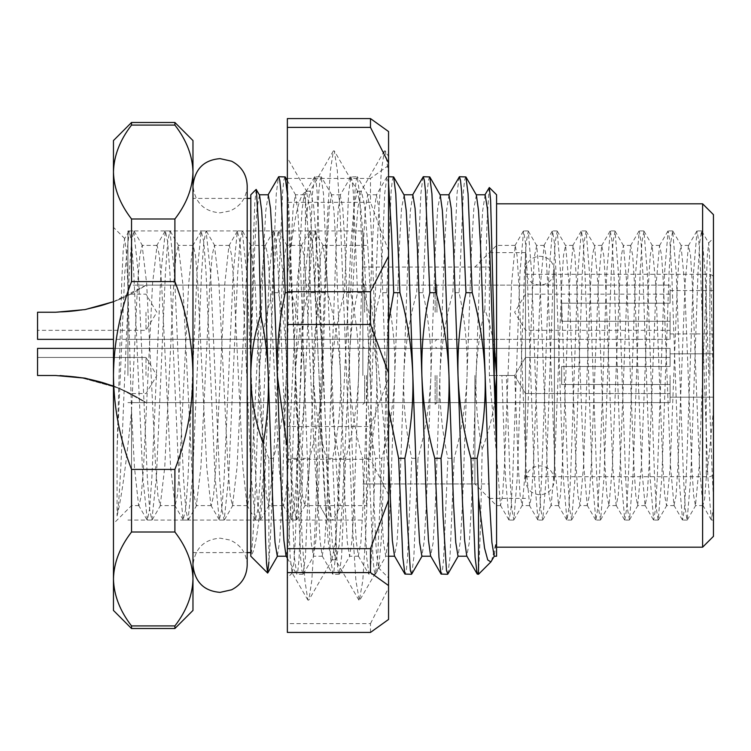 <?xml version="1.0" encoding="UTF-8"?>
<svg xmlns="http://www.w3.org/2000/svg" width="751" height="751" viewBox="0 0 751 751"><rect width="100%" height="100%" fill="white"/><g stroke="black" fill="none" stroke-linecap="round" stroke-linejoin="round"><path stroke-width="0.56" stroke-dasharray="3.75 2.82" d="M117.072 515.975C121.653 497.312 126.478 462.297 131.528 410.938L131.528 505.62L131.528 410.91L127.632 279.898L126.206 250.036L124.553 238.752L123.155 250.862L121.793 280.912L119.071 375.5L117.072 450.638L117.072 515.975C119.7 501.508 122.169 440.293 124.75 375.5L129.266 273.27L131.528 241.925L133.781 230.923L138.306 273.27L147.337 477.73L149.599 509.075L151.862 520.077L156.377 477.73L165.408 273.27L167.67 241.925L169.933 230.923L174.448 273.27L183.488 477.73L185.741 509.075L188.003 520.077L192.519 477.73L201.559 273.27L203.812 241.925L206.074 230.923L210.59 273.27L219.63 477.73L221.883 509.075L224.145 520.077L228.661 477.73L237.701 273.27L239.963 241.925L242.216 230.923L246.732 273.27L255.772 477.73L258.034 509.075L260.287 520.077L264.812 477.73L273.843 273.27L276.105 241.925L278.358 230.923L282.883 273.27L291.914 477.73L294.176 509.075L296.438 520.077L300.954 477.73L309.985 273.27L312.247 241.925L314.876 231.242L319.025 273.27L323.54 375.5C326.544 452.712 329.586 522.105 332.58 520.077L328.065 520.077L319.71 505.62L340.926 505.62L332.58 520.077M117.072 450.638L124.75 273.27L129.266 230.923L131.528 241.925L133.781 273.27L142.821 477.73L147.337 520.077L149.599 509.075L151.862 477.73L160.892 273.27L165.408 230.923L167.67 241.925L169.933 273.27L178.963 477.73L183.113 519.758L185.741 509.075L188.003 477.73L197.034 273.27L201.184 231.242L203.812 241.925L206.074 273.27L215.105 477.73L219.254 519.758L221.883 509.075L224.145 477.73L233.185 273.27L237.335 231.242L239.963 241.925L242.216 273.27L251.256 477.73L255.406 519.758L258.034 509.075L260.287 477.73L269.327 273.27L273.477 231.242L276.105 241.925L278.358 273.27L287.398 477.73L291.548 519.758L294.176 509.075L296.438 477.73L305.469 273.27L309.619 231.242L312.247 241.925L314.509 273.27L319.025 375.5C322.019 452.712 325.061 522.105 328.065 520.077L319.71 505.62C316.715 507.441 313.674 444.986 310.679 375.5L306.164 283.493L303.902 255.284L301.639 245.38L301.226 245.737L297.124 283.493L288.084 467.507L285.831 495.716L283.568 505.62L283.155 505.263L279.053 467.507L270.013 283.493L267.76 255.284L265.497 245.38L265.084 245.737L260.982 283.493L251.942 467.507L249.689 495.716L247.426 505.62L247.013 505.263L242.911 467.507L233.871 283.493L231.608 255.284L229.355 245.38L228.942 245.737L224.831 283.493L215.8 467.507L213.537 495.716L211.284 505.62L210.871 505.263L206.76 467.507L197.729 283.493L195.467 255.284L193.204 245.38L192.8 245.737L188.689 283.493L179.658 467.507L177.396 495.716L175.133 505.62L170.618 467.507L161.578 283.493L159.325 255.284L157.062 245.38L152.547 283.493L143.507 467.507L141.254 495.716L138.991 505.62L138.578 505.263L134.476 467.507L131.528 410.91M268.257 194.781L265.835 210.505L263.742 247.708L259.226 375.5C260.325 347.413 264.634 319.813 272.134 292.683L276.284 193.796L278.424 176.936M259.517 195.035L256.964 208.534L254.702 247.708L250.806 355.608L250.806 375.5L250.806 198.395L250.806 555.12C256.025 553.421 260.644 510.605 265.432 449.671C260.653 425.169 258.579 400.443 259.226 375.5C256.41 464.709 253.669 547.01 250.806 555.12L250.806 556.219M485.127 194.781L482.705 210.505L480.612 247.708L471.572 503.292L469.309 542.466L466.756 555.965M476.387 195.035L473.834 208.534L471.572 247.708L462.532 503.292L460.438 540.495L458.016 556.219M448.985 194.781L446.563 210.505L444.461 247.708L435.43 503.292L433.167 542.466L430.614 555.965M440.236 195.035L437.683 208.534L435.43 247.708L426.39 503.292L424.296 540.495L421.874 556.219M412.834 194.781L410.412 210.505L408.319 247.708L399.288 503.292L397.026 542.466L394.472 555.965M404.094 195.035L401.541 208.534L399.288 247.708L390.248 503.292L388.154 540.495L385.732 556.219L383.47 542.466L381.208 503.292L372.177 247.708L370.083 210.505L367.661 194.781L365.399 208.534L363.137 247.708L354.106 503.292L352.003 540.495L349.581 556.219L347.328 542.466L345.066 503.292L336.035 247.708L333.932 210.505L331.51 194.781L329.257 208.534L326.995 247.708L317.955 503.292L315.861 540.495L313.439 556.219L311.177 542.466L308.924 503.292L299.884 247.708L297.79 210.505L295.368 194.781L293.106 208.534L290.853 247.708L281.813 503.292L279.719 540.495L277.297 556.219M388.558 460.541L381.208 247.708L378.955 208.534L376.401 195.035L374.27 210.505L372.177 247.708L363.137 503.292L360.884 542.466L358.33 555.965L356.199 540.495L354.106 503.292L345.066 247.708L342.803 208.534L340.259 195.035L338.128 210.505L336.035 247.708L326.995 503.292L324.732 542.466L322.179 555.965L320.057 540.495L317.955 503.292L308.924 247.708L306.661 208.534L304.108 195.035L301.986 210.505L299.884 247.708L290.853 503.292L288.591 542.466L286.037 555.965M496.58 556.219L496.58 540.504L494.158 556.219M174.899 122.488L174.899 125.088L131.528 125.088C119.878 140.202 113.861 155.851 113.457 172.035L113.457 610.441M713.45 536.345L713.45 238.151L713.45 520.077L713.45 507.498L711.281 519.87L707.902 477.73L700.674 273.27L698.862 241.925L697.059 230.923L693.445 273.27L686.207 477.73L684.405 509.075L682.593 520.077L678.979 477.73L671.751 273.27L669.948 241.925L668.137 230.923L664.522 273.27L657.294 477.73L655.492 509.075L653.68 520.077L650.066 477.73L642.837 273.27L641.035 241.925L639.223 230.923L635.609 273.27L628.38 477.73L626.578 509.075L624.766 520.077L621.152 477.73L613.924 273.27L612.112 241.925L610.31 230.923L606.695 273.27L599.467 477.73L597.655 509.075L595.853 520.077L592.239 477.73L585.01 273.27L583.198 241.925L581.396 230.923L577.782 273.27L570.553 477.73L568.742 509.075L566.939 520.077L563.325 477.73L556.097 273.27L554.285 241.925L552.473 230.923L548.859 273.27L541.631 477.73L539.828 509.075L538.016 520.077L534.402 477.73L527.174 273.27L525.371 241.925L523.56 230.923L519.945 273.27L512.717 477.73L510.915 509.075L509.103 520.077L505.489 477.73L501.875 375.5L489.352 375.5L496.58 375.5L496.58 203.812L496.58 505.62L496.58 455.294L489.352 375.5L489.352 252.608L489.352 375.5M713.45 498.204C711.995 473.393 710.305 424.118 708.803 375.5L705.189 273.27L701.575 230.923L699.763 241.925L697.961 273.27L690.732 477.73L687.118 520.077L685.306 509.075L683.504 477.73L676.275 273.27L672.661 230.923L670.85 241.925L669.047 273.27L661.819 477.73L658.205 520.077L656.393 509.075L654.581 477.73L647.353 273.27L643.973 231.13L641.936 241.925L640.124 273.27L632.896 477.73L629.516 519.87L627.479 509.075L625.667 477.73L618.439 273.27L615.06 231.13L613.023 241.925L611.211 273.27L603.982 477.73L600.603 519.87L598.566 509.075L596.754 477.73L589.526 273.27L586.146 231.13L584.1 241.925L582.297 273.27L575.069 477.73L571.689 519.87L569.643 509.075L567.84 477.73L560.612 273.27L557.233 231.13L555.186 241.925L553.384 273.27L546.155 477.73L542.776 519.87L540.729 509.075L538.927 477.73L531.699 273.27L528.319 231.13L526.273 241.925L524.47 273.27L517.232 477.73L513.853 519.87L511.816 509.075L510.004 477.73L506.39 375.5L501.875 375.5M713.45 507.498L713.45 214.655M702.607 203.812L702.607 547.188M366.46 375.5L366.46 505.62L366.46 375.5M474.895 375.5L474.895 483.935L474.895 375.5M192.969 610.441L192.969 140.559M713.45 390.107L710.962 283.568L708.728 243.099L707.395 254.589L706.222 285.296L706.222 478.284L704.673 498.664L702.908 505.395L699.547 467.507L692.319 283.493L690.516 255.284L688.442 245.605L685.09 283.493L677.862 467.507L676.06 495.716L673.985 505.395L670.634 467.507L663.405 283.493L661.603 255.284L659.528 245.605L656.177 283.493L648.948 467.507L647.146 495.716L645.071 505.395L641.72 467.507L634.492 283.493L632.68 255.284L630.615 245.605L627.263 283.493L620.035 467.507L618.223 495.716L616.158 505.395L612.807 467.507L605.578 283.493L603.766 255.284L601.701 245.605L598.35 283.493L591.121 467.507L589.31 495.716L587.244 505.395L583.893 467.507L576.665 283.493L574.853 255.284L573.051 245.38L569.427 283.493L562.199 467.507L560.396 495.716L558.584 505.62L554.97 467.507L547.742 283.493L545.939 255.284L544.128 245.38L540.513 283.493L533.285 467.507L531.483 495.716L529.671 505.62L526.057 467.507L518.828 283.493L517.026 255.284L515.214 245.38L511.6 283.493L504.372 467.507L502.56 495.716L500.495 505.395L496.58 455.294M477.486 574.29L478.509 571.013C479.739 554.942 480.959 514.285 482.18 449.07C477.486 424.766 475.449 400.245 476.087 375.5C476.885 353.177 479.805 331.135 484.864 309.374C492.449 330.722 496.364 352.763 496.58 375.5L496.58 245.38L496.58 375.5L514.745 375.5L518.359 467.507L520.161 495.716L522.236 505.395L525.587 467.507L532.816 283.493L534.618 255.284L536.693 245.605L540.044 283.493L547.272 467.507L549.075 495.716L551.15 505.395L554.501 467.507L561.729 283.493L563.532 255.284L565.606 245.605L568.958 283.493L576.186 467.507L577.998 495.716L580.063 505.395L583.414 467.507L590.643 283.493L592.455 255.284L594.52 245.605L597.871 283.493L605.099 467.507L606.911 495.716L608.977 505.395L612.328 467.507L619.556 283.493L621.368 255.284L623.433 245.605L626.785 283.493L634.013 467.507L635.825 495.716L637.627 505.62L641.251 467.507L648.479 283.493L650.282 255.284L652.093 245.38L655.707 283.493L662.936 467.507L664.738 495.716L666.55 505.62L670.164 467.507L677.393 283.493L679.195 255.284L681.007 245.38L684.621 283.493L691.849 467.507L693.652 495.716L695.464 505.62L699.078 467.507L706.222 285.296M131.528 410.938L137.611 283.493L139.874 255.284L142.136 245.38L146.652 283.493L155.682 467.507L157.945 495.716L160.207 505.62L164.722 467.507L173.763 283.493L176.016 255.284L178.278 245.38L182.793 283.493L191.834 467.507L194.087 495.716L196.349 505.62L200.864 467.507L209.904 283.493L212.157 255.284L214.42 245.38L218.935 283.493L227.975 467.507L230.238 495.716L232.491 505.62L237.016 467.507L246.046 283.493L248.309 255.284L250.562 245.38L255.087 283.493L264.117 467.507L266.38 495.716L268.642 505.62L273.157 467.507L282.188 283.493L284.451 255.284L286.713 245.38L291.228 283.493L300.259 467.507L302.522 495.716L304.784 505.62L309.299 467.507L318.34 283.493L320.593 255.284L322.855 245.38L323.268 245.737L327.37 283.493L331.886 375.5C334.89 444.986 337.931 507.441 340.926 505.62L366.46 505.62M296.448 458.317L300.747 559.166L301.911 570.544L303.01 574.29L305.413 557.204L309.562 458.317L303.329 458.317L299.029 559.166L297.865 570.544L296.767 574.29L294.364 557.204L290.205 458.317L296.448 458.317C302.428 431.018 305.075 403.409 304.408 375.5C303.301 347.413 299.001 319.813 291.491 292.683L287.361 194.021M332.59 458.317L336.889 559.166L338.053 570.544L339.152 574.29L341.555 557.204L345.713 458.317L339.471 458.317L335.171 559.166L334.007 570.544L332.909 574.29L330.506 557.204L326.356 458.317L332.59 458.317C338.57 431.018 341.217 403.409 340.55 375.5C339.443 347.413 335.143 319.813 327.633 292.683L323.484 193.796L321.081 176.71L314.575 176.936L312.435 193.796L308.276 292.683C300.775 319.813 296.476 347.413 295.368 375.5C294.692 403.409 297.349 431.018 303.329 458.317M368.741 458.317L373.04 559.166L374.195 570.544L375.293 574.29L377.706 557.204L381.855 458.317L375.613 458.317L371.313 559.166L370.149 570.544L369.051 574.29L366.648 557.204L362.498 458.317L368.741 458.317C374.711 431.018 377.368 403.409 376.692 375.5C375.594 347.413 371.285 319.813 363.784 292.683L359.626 193.796L357.223 176.71L350.717 176.936L348.577 193.796L344.427 292.683C336.917 319.813 332.618 347.413 331.51 375.5C330.844 403.409 333.491 431.018 339.471 458.317M411.708 574.064L413.848 557.204L417.997 458.317L411.755 458.317L407.455 559.166L406.3 570.544L405.202 574.29M447.849 574.064L449.99 557.204L454.139 458.317L447.906 458.317L443.606 559.166L442.442 570.544L441.344 574.29M478.509 571.013L478.509 574.29M429.516 176.71L428.417 180.456L427.253 191.834L422.954 292.683C428.934 319.982 431.581 347.591 430.914 375.5C429.807 403.587 425.507 431.187 417.997 458.317M393.364 176.71L392.275 180.456L391.111 191.834L386.812 292.683C392.782 319.982 395.439 347.591 394.763 375.5C393.665 403.587 389.356 431.187 381.855 458.317M357.223 176.71L356.124 180.456L354.96 191.834L350.661 292.683C356.641 319.982 359.297 347.591 358.621 375.5C357.514 403.587 353.214 431.187 345.713 458.317M321.081 176.71L319.982 180.456L318.818 191.834L314.519 292.683C320.499 319.982 323.146 347.591 322.479 375.5C321.372 403.587 317.072 431.187 309.562 458.317M284.939 176.71L283.84 180.456L282.676 191.834L278.377 292.683C284.347 319.982 287.004 347.591 286.328 375.5C285.23 403.587 280.921 431.187 273.42 458.317C271.928 507.817 270.407 542.438 268.877 562.189L268.877 458.317L273.42 458.317M256.138 189.44L254.833 202.648L253.491 238.133L250.806 355.608L250.806 194.781M459.152 176.936L457.012 193.796L452.853 292.683C445.352 319.813 441.053 347.413 439.945 375.5C439.279 403.409 441.926 431.018 447.906 458.317M423.001 176.936L420.86 193.796L416.711 292.683C409.211 319.813 404.902 347.413 403.803 375.5C403.127 403.409 405.784 431.018 411.755 458.317M388.558 322.235L385.732 375.5L388.558 409.032M388.558 183.009L386.859 176.936L384.719 193.796L380.569 292.683C373.069 319.813 368.76 347.413 367.661 375.5C366.986 403.409 369.642 431.018 375.613 458.317M350.98 176.71L352.078 180.456L353.242 191.834L357.542 292.683C351.562 319.982 348.915 347.591 349.581 375.5C350.689 403.587 354.988 431.187 362.498 458.317M314.838 176.71L315.936 180.456L317.1 191.834L321.4 292.683C315.42 319.982 312.773 347.591 313.439 375.5C314.547 403.587 318.846 431.187 326.356 458.317M465.658 176.71L464.559 180.456L463.395 191.834L459.096 292.683C465.076 319.982 467.723 347.591 467.056 375.5C465.949 403.587 461.649 431.187 454.139 458.317M484.864 309.374L486.977 222.7L489.145 187.581M287.361 292.683L291.491 292.683M278.377 292.683L272.134 292.683M321.4 292.683L327.633 292.683M314.519 292.683L308.276 292.683M357.542 292.683L363.784 292.683M350.661 292.683L344.427 292.683M386.812 292.683L380.569 292.683M422.954 292.683L416.711 292.683M459.096 292.683L452.853 292.683M491.529 561.025L496.58 540.504L496.58 194.781M496.58 375.5L496.58 547.188L496.58 375.5C496.261 400.856 491.464 425.376 482.18 449.07M268.877 458.317L265.432 449.671M174.899 218.992L131.528 218.992L131.528 281.597L174.899 281.597L174.899 218.992C186.539 203.868 192.566 188.219 192.969 172.035M131.528 125.088L131.528 122.488M131.528 628.512L131.528 625.912L174.899 625.912L174.899 628.512M131.528 532.008L174.899 532.008L174.899 469.403L131.528 469.403L131.528 532.008C119.878 547.132 113.861 562.781 113.457 578.965M174.899 469.403C186.548 439.241 192.566 407.943 192.969 375.5C192.594 343.179 186.567 311.881 174.899 281.597M174.899 625.912C186.539 610.798 192.566 595.149 192.969 578.965C192.575 562.781 186.548 547.122 174.899 532.008M113.457 140.559L113.457 172.035C113.852 188.219 119.878 203.878 131.528 218.992M131.528 281.597C119.86 311.881 113.833 343.179 113.457 375.5C113.852 407.943 119.878 439.241 131.528 469.403M706.222 478.284C708.606 461.123 711.019 438.03 713.45 408.985M192.969 375.5L192.969 552.605L192.969 375.5M113.457 375.5L113.457 227.309L113.457 375.5M514.745 375.5L506.39 375.5M127.914 375.5L127.914 230.923L127.914 375.5M362.846 375.5L362.846 230.923L362.846 375.5M670.08 375.5L670.08 402.611L670.08 375.5M127.914 312.247L127.914 339.358L127.914 312.247M670.08 312.247L670.08 339.358L670.08 312.247M525.503 375.5L525.503 252.608L525.503 375.5M713.45 312.247L713.45 333.932L713.45 312.247M561.645 366.46L561.645 375.5L561.645 366.46L670.08 366.46L561.645 366.46L670.08 366.46L670.08 348.389L670.08 366.46L561.645 366.46L561.645 384.54L561.645 366.46L561.645 384.54L670.08 384.54L670.08 402.611L670.08 384.54L561.645 384.54L561.645 366.46L670.08 366.46L561.645 366.46L670.08 366.46L670.08 348.389L670.08 366.46L561.645 366.46L561.645 384.54L670.08 384.54L670.08 393.571L670.08 384.54L561.645 384.54L561.645 366.46M55.621 375.5C69.824 375.509 83.802 377.321 97.536 380.945C109.834 383.752 127.67 391.9 130.496 393.571C126.975 391.543 109.411 383.639 97.245 380.86C83.661 377.302 69.787 375.519 55.621 375.5C69.824 375.509 83.802 377.321 97.536 380.945C109.834 383.752 127.67 391.9 130.496 393.571C126.975 391.543 109.411 383.639 97.245 380.86C83.661 377.302 69.787 375.519 55.621 375.5C73.476 375.519 90.824 378.344 107.684 383.977C123.155 388.52 143.497 400.64 145.976 402.602C144.464 401.278 123.765 388.755 108.219 384.155C91.293 378.429 73.758 375.538 55.621 375.5L37.55 375.5L55.621 375.5L37.55 375.5L37.55 357.429L37.55 375.5L55.621 375.5L37.55 375.5L37.55 348.389L37.55 375.5L55.621 375.5L37.55 375.5L37.55 348.389L362.846 348.389L113.457 348.389M145.985 375.5L145.985 357.429L145.985 375.5M113.457 386.023L130.496 393.571L113.457 386.023L134.091 395.467L145.985 402.611L119.005 388.229L79.249 377.209L119.005 388.229L145.985 402.611L362.846 402.611L145.985 402.611M364.657 375.5L364.657 402.611L364.657 375.5M435.139 375.5L435.139 404.413L435.139 375.5M436.941 375.5L436.941 402.611L436.941 375.5M306.314 191.167L305.432 192.34L305.432 223.807L309.787 191.674L310.37 191.167L306.314 191.167L309.825 208.065L312.698 245.305L325.455 505.996L328.638 545.846L331.82 559.833L335.331 542.935L338.203 505.695L350.952 245.004L354.134 205.154L357.326 191.167L360.827 208.065L363.709 245.305L370.487 385.413L370.487 295.988C377.068 347.835 382.503 415.143 388.558 470.971L388.558 156.518L385.319 150.913L384.371 150.913L381.405 170.374L378.485 216.213L365.728 534.412L362.799 580.523L359.353 600.5L355.899 580.626L352.979 534.787L340.231 216.588L337.293 170.477L334.317 150.913L333.369 150.913L330.402 170.374L327.474 216.213L314.725 534.412L311.796 580.523L308.811 600.087L307.872 600.087L304.897 580.626L301.977 534.787L289.229 216.588L287.361 184.042L287.361 157.898L306.896 191.674M370.487 295.988L367.755 245.305L364.564 205.276L361.372 191.167L357.87 207.98L355.007 245.004L342.249 505.695L339.067 545.724L335.875 559.833L335.293 559.326L332.364 543.02L329.501 505.996L316.753 245.305L313.561 205.276L310.37 191.167M385.319 150.913L388.558 173.5L388.558 470.971M388.558 292.777L383.667 474.839L381.208 540.776L378.664 567.521L376.298 551.375L374.27 508.68L370.487 385.413M307.872 600.087L292.055 572.741L290.186 557.054L287.361 487.878L287.361 577.904L287.361 275.345L292.468 235.823C296.551 207.745 300.879 193.242 305.432 192.34M292.055 572.741L293.857 563.428L295.378 538.58L305.432 223.807M388.558 619.453L388.558 131.547M388.558 165.445L370.487 178.409L370.487 202.348L287.361 202.348L287.361 118.583M370.487 178.409L287.361 178.409M287.361 487.878L287.361 275.345M287.361 632.417L287.361 202.348M370.487 632.417L370.487 623.602L287.361 623.602M287.361 459.265L370.487 459.265L370.487 426.512L287.361 426.512M370.487 623.602L388.558 588.005M388.558 494.862L370.487 459.265M370.487 426.512L388.558 377.95M388.558 250.909L370.487 202.348M561.645 321.287L561.645 312.247L561.645 321.287L670.08 321.287L561.645 321.287L670.08 321.287L670.08 339.358L670.08 321.287L561.645 321.287L561.645 303.207L561.645 321.287M525.503 312.247L525.503 330.318L525.503 312.247M55.621 312.247C69.824 312.238 83.802 310.426 97.536 306.802C109.834 303.995 127.67 295.847 130.496 294.176C126.975 296.204 109.411 304.108 97.245 306.887C83.661 310.445 69.787 312.228 55.621 312.247C69.824 312.238 83.802 310.426 97.536 306.802C109.834 303.995 127.67 295.847 130.496 294.176C126.975 296.204 109.411 304.108 97.245 306.887C83.661 310.445 69.787 312.228 55.621 312.247C73.476 312.228 90.824 309.403 107.684 303.77C123.155 299.227 143.497 287.107 145.976 285.145C144.464 286.469 123.765 298.992 108.219 303.592C91.293 309.318 73.758 312.209 55.621 312.247L37.55 312.247L55.621 312.247L37.55 312.247L37.55 339.358M145.985 312.247L145.985 330.318L145.985 312.247M362.846 312.247L362.846 283.334L362.846 312.247M362.846 285.136L145.985 285.136L113.457 301.724M364.657 312.247L364.657 285.136L364.657 312.247M435.139 312.247L435.139 283.334L435.139 312.247M436.941 312.247L436.941 285.136L436.941 312.247M561.645 303.207L670.08 303.207L670.08 285.136L670.08 303.207L561.645 303.207L561.645 312.247L561.645 303.207L670.08 303.207L670.08 294.176L670.08 303.207L561.645 303.207M561.645 384.54L670.08 384.54L670.08 402.611L670.08 384.54L561.645 384.54L561.645 375.5L561.645 384.54L670.08 384.54L670.08 393.571L670.08 384.54L561.645 384.54M709.836 375.5L709.836 274.293L709.836 375.5M147.337 520.077L151.862 520.077M183.488 520.077L188.003 520.077M219.63 520.077L224.145 520.077M255.772 520.077L260.287 520.077M291.914 520.077L296.438 520.077M129.266 230.923L133.781 230.923M165.408 230.923L169.933 230.923M201.559 230.923L206.074 230.923M237.701 230.923L242.216 230.923M273.843 230.923L278.358 230.923M309.985 230.923L314.509 230.923M376.692 194.781L367.661 194.781M340.55 194.781L331.51 194.781M304.408 194.781L295.368 194.781M388.558 556.219L385.732 556.219M358.621 556.219L349.581 556.219M322.479 556.219L313.439 556.219M138.991 505.62L131.528 505.62L113.457 523.691M687.118 520.077L682.593 520.077M658.205 520.077L653.68 520.077M629.282 520.077L624.766 520.077M600.368 520.077L595.853 520.077M571.455 520.077L566.939 520.077M542.541 520.077L538.016 520.077M513.618 520.077L509.103 520.077M701.575 230.923L697.059 230.923M672.661 230.923L668.137 230.923M643.738 230.923L639.223 230.923M614.825 230.923L610.31 230.923M585.911 230.923L581.396 230.923M556.998 230.923L552.473 230.923M528.084 230.923L523.56 230.923M500.757 505.62L496.58 505.62L474.895 483.935L366.46 483.935M192.969 552.605L247.192 552.605L247.192 198.395L192.969 198.395M708.568 243.033L713.45 238.151M703.161 505.62L695.464 505.62M674.248 505.62L666.55 505.62M645.334 505.62L637.627 505.62M616.421 505.62L608.714 505.62M587.507 505.62L579.8 505.62M558.584 505.62L550.887 505.62M529.671 505.62L521.973 505.62M688.705 245.38L681.007 245.38M659.791 245.38L652.093 245.38M630.878 245.38L623.17 245.38M601.964 245.38L594.257 245.38M573.051 245.38L565.343 245.38M544.128 245.38L536.43 245.38M515.214 245.38L496.58 245.38L474.895 267.065L366.46 267.065M319.71 505.62L304.784 505.62M283.568 505.62L268.642 505.62M247.426 505.62L232.491 505.62M211.284 505.62L196.349 505.62M175.133 505.62L160.207 505.62M301.639 245.38L286.713 245.38M265.497 245.38L250.562 245.38M229.355 245.38L214.42 245.38M193.204 245.38L178.278 245.38M157.062 245.38L142.136 245.38M303.01 574.29L296.767 574.29M339.152 574.29L332.909 574.29M375.293 574.29L369.051 574.29M367.952 195.035L357.485 176.936M331.811 195.035L321.344 176.936M295.659 195.035L287.361 180.672M386.859 176.936L376.401 195.035M350.717 176.936L340.259 195.035M314.575 176.936L304.108 195.035M388.558 176.71L387.131 176.71M375.566 574.064L386.023 555.965M339.414 574.064L349.882 555.965M303.273 574.064L313.73 555.965M358.33 555.965L368.788 574.064M322.179 555.965L332.646 574.064M287.361 558.246L296.504 574.064M366.46 245.38L322.855 245.38M713.45 520.077L711.516 520.077M508.868 519.87L500.495 505.395M523.325 231.13L514.951 245.605M537.782 519.87L529.408 505.395M552.238 231.13L543.865 245.605M566.705 519.87L558.331 505.395M581.161 231.13L572.788 245.605M595.618 519.87L587.244 505.395M610.075 231.13L601.701 245.605M624.532 519.87L616.158 505.395M638.988 231.13L630.615 245.605M653.445 519.87L645.071 505.395M667.902 231.13L659.528 245.605M682.359 519.87L673.985 505.395M696.825 231.13L688.442 245.605M711.281 519.87L702.908 505.395M701.809 231.13L708.728 243.099M687.353 519.87L695.726 505.395M672.896 231.13L681.27 245.605M658.439 519.87L666.813 505.395M643.973 231.13L652.347 245.605M629.516 519.87L637.89 505.395M615.06 231.13L623.433 245.605M600.603 519.87L608.977 505.395M586.146 231.13L594.52 245.605M571.689 519.87L580.063 505.395M557.233 231.13L565.606 245.605M542.776 519.87L551.15 505.395M528.319 231.13L536.693 245.605M513.853 519.87L522.236 505.395M124.797 238.658L113.457 227.309M309.619 231.242L301.226 245.737M291.548 519.758L283.155 505.263M273.477 231.242L265.084 245.737M255.406 519.758L247.013 505.263M237.335 231.242L228.942 245.737M219.254 519.758L210.871 505.263M201.184 231.242L192.8 245.737M183.113 519.758L174.72 505.263M165.042 231.242L156.649 245.737M146.971 519.758L138.578 505.263M128.9 231.242L124.553 238.752M134.157 231.242L142.54 245.737M152.228 519.758L160.62 505.263M170.299 231.242L178.691 245.737M188.37 519.758L196.762 505.263M206.441 231.242L214.833 245.737M224.511 519.758L232.904 505.263M242.592 231.242L250.975 245.737M260.663 519.758L269.046 505.263M278.734 231.242L287.126 245.737M296.805 519.758L305.197 505.263M314.876 231.242L323.268 245.737M127.914 230.923L362.846 230.923M525.503 274.293L709.836 274.293L712.37 275.335L713.45 277.908M670.08 402.611L127.914 402.611L670.08 402.611L436.941 402.611L435.139 404.413L436.941 402.611L670.08 402.611M435.139 341.161L436.941 339.358L670.08 339.358L127.914 339.358M489.352 252.608L525.503 252.608M670.08 397.185L713.45 397.185L670.08 397.185M670.08 333.932L713.45 333.932M362.846 267.065L489.352 267.065M362.846 483.935L489.352 483.935M670.08 353.815L713.45 353.815L670.08 353.815M670.08 290.562L713.45 290.562M525.503 476.707L709.836 476.707L712.37 475.665L713.45 473.092M489.352 498.392L525.503 498.392M670.08 348.389L127.914 348.389L670.08 348.389L436.941 348.389L435.139 346.587L436.941 348.389L670.08 348.389M435.139 283.334L436.941 285.136L670.08 285.136L127.914 285.136M127.914 520.077L362.846 520.077M525.503 357.429L670.08 357.429L525.503 357.429L514.642 375.5L525.503 393.571L670.08 393.571L525.503 393.571L514.642 375.5L525.503 357.429M145.985 357.429L37.55 357.429L145.985 357.429L156.846 375.5L145.985 393.571L130.496 393.571L145.985 393.571L156.846 375.5L145.985 357.429M362.846 404.413L364.657 402.611L435.139 402.611L364.657 402.611L362.846 404.413M435.139 348.389L364.657 348.389L362.846 346.587L364.657 348.389L435.139 348.389M335.866 559.833L331.82 559.833M378.307 567.653L388.558 577.904M292.392 572.872L287.361 577.904M361.372 191.167L357.326 191.167M332.402 559.326L308.811 600.087M357.898 191.674L334.317 150.913M378.654 567.521L359.813 600.087M384.371 150.913L360.79 191.674M358.875 600.087L335.293 559.326M333.369 150.913L309.787 191.674M192.969 371.407L192.969 565.259L192.969 371.407M247.192 565.259C246.628 553.356 240.911 544.954 230.059 540.053L220.081 538.148C203.915 539.453 194.885 548.493 192.969 565.259M247.192 185.741C246.628 197.644 240.911 206.046 230.059 210.947L220.081 212.852C203.915 211.547 194.885 202.507 192.969 185.741M525.503 380.175L525.503 480.321C526.517 489.258 531.342 494.083 539.96 494.778C548.577 494.083 553.393 489.258 554.416 480.321L554.416 270.679C553.393 261.742 548.577 256.917 539.96 256.222C531.342 256.917 526.517 261.742 525.503 270.679L525.503 480.321C526.517 471.375 531.342 466.559 539.96 465.864C548.577 466.559 553.393 471.375 554.416 480.321L554.416 270.679C553.393 279.625 548.577 284.441 539.96 285.136C531.342 284.441 526.517 279.625 525.503 270.679L525.503 380.175M670.08 294.176L525.503 294.176L514.642 312.247L525.503 330.318L670.08 330.318M130.496 294.176L145.985 294.176L156.846 312.247L145.985 330.318L37.55 330.318M362.846 283.334L364.657 285.136L435.139 285.136M435.139 339.358L364.657 339.358L362.846 341.161M362.846 339.358L113.457 339.358"/><path stroke-width="1.13" d="M287.361 558.246L286.037 555.965L283.906 540.495L281.813 503.292L272.782 247.708L270.52 208.534L268.257 194.781L259.367 194.781M286.187 556.219L277.297 556.219L275.035 542.466L272.782 503.292L263.742 247.708L261.648 210.505L259.517 195.035L256.138 189.44L250.806 194.781L250.806 375.5C251.041 398.828 255.162 421.508 263.179 443.522C267.178 421.02 268.867 398.349 268.257 375.5C267.553 355.063 265.037 334.862 260.7 314.885L258.541 225.816L256.326 189.505M484.836 195.035L489.323 187.515L490.6 200.198L494.515 348.07L494.158 375.5L495.444 395.824L496.58 449.22L489.643 247.708L487.39 208.534L485.127 194.781L476.237 194.781M494.458 555.965L490.854 561.955L478.509 574.29L478.509 497.406L477.167 458.317C483.146 431.018 485.794 403.409 485.127 375.5L480.612 247.708L478.509 210.505L476.387 195.035L465.92 176.936L468.061 193.796L472.219 292.683C479.72 319.813 484.019 347.413 485.127 375.5L489.643 503.292L491.905 542.466L494.158 556.219L496.58 556.219L496.58 375.5L494.515 348.07M478.509 574.29L477.223 574.064L466.756 555.965L464.634 540.495L462.532 503.292L453.501 247.708L451.238 208.534L448.985 194.781L440.095 194.781M458.317 555.965L447.849 574.064L446.488 570.544L443.062 516.068L441.025 458.317C447.005 431.018 449.652 403.409 448.985 375.5L444.461 247.708L442.367 210.505L440.236 195.035L429.779 176.936L431.919 193.796L436.068 292.683C443.578 319.813 447.878 347.413 448.985 375.5L453.501 503.292L455.763 542.466L458.016 556.219L466.906 556.219M447.587 574.29L441.081 574.064L430.614 555.965L428.492 540.495L426.39 503.292L417.359 247.708L415.096 208.534L412.834 194.781L403.944 194.781M422.165 555.965L411.708 574.064L410.346 570.544L406.92 516.068L404.883 458.317C410.853 431.018 413.51 403.409 412.834 375.5L408.319 247.708L406.225 210.505L404.094 195.035L393.637 176.936L395.777 193.796L399.926 292.683C407.427 319.813 411.736 347.413 412.834 375.5L417.359 503.292L419.612 542.466L421.874 556.219L430.764 556.219M411.435 574.29L404.93 574.064L394.472 555.965L392.341 540.495L388.558 460.541M702.607 203.812L713.45 214.655L713.45 536.345L702.607 547.188L702.607 203.812L496.58 203.812M404.883 458.317L398.64 458.317L402.789 557.204L404.93 574.064M441.025 458.317L434.782 458.317L438.941 557.204L441.081 574.064M477.167 458.317L470.933 458.317L475.083 557.204L477.223 574.064M495.444 395.824L496.58 375.5L496.58 194.781L489.323 187.515M434.782 458.317C427.281 431.187 422.973 403.587 421.874 375.5C421.198 347.591 423.855 319.982 429.835 292.683L425.526 191.834L424.371 180.456L423.273 176.71L429.779 176.936M388.558 176.71L393.637 176.936M286.788 444.686L277.297 375.5C276.621 347.591 279.278 319.982 285.249 292.683L280.949 191.834L279.794 180.456L278.696 176.71L285.202 176.936L287.361 194.021M465.92 176.936L459.415 176.71L460.513 180.456L461.677 191.834L465.977 292.683C459.997 319.982 457.35 347.591 458.016 375.5C459.124 403.587 463.423 431.187 470.933 458.317M459.415 176.71L448.685 195.035M423.273 176.71L412.543 195.035M388.558 183.009L391.647 234.932L393.684 292.683L388.558 322.235M278.696 176.71L267.966 195.035M260.7 314.885C254.27 334.514 250.965 354.716 250.806 375.5L250.806 556.219L267.6 573.022L266.511 563.119L265.385 536.421L263.179 443.522M285.249 292.683L287.361 292.683M393.684 292.683L399.926 292.683M429.835 292.683L436.068 292.683M465.977 292.683L472.219 292.683M268.877 562.189L267.6 573.022M388.558 409.032L398.64 458.317M490.854 561.955L487.728 559.936L484.536 548.033L478.509 497.406M131.528 122.488L131.528 125.088L174.899 125.088L174.899 122.488L131.528 122.488L113.457 140.559L113.457 172.035C113.852 155.851 119.878 140.202 131.528 125.088M131.528 218.992L174.899 218.992L174.899 281.597L131.528 281.597L131.528 218.992C119.878 203.868 113.861 188.219 113.457 172.035L113.457 375.5C113.833 343.179 119.86 311.881 131.528 281.597M131.528 469.403L174.899 469.403L174.899 532.008L131.528 532.008L131.528 469.403C119.878 439.241 113.852 407.943 113.457 375.5L113.457 578.965C113.852 562.781 119.878 547.122 131.528 532.008M131.528 625.912L174.899 625.912L174.899 628.512L131.528 628.512L131.528 625.912C119.878 610.798 113.861 595.149 113.457 578.965C113.852 595.149 119.878 610.798 131.528 625.912M174.899 122.488L192.969 140.559L192.969 172.035C192.575 155.851 186.548 140.202 174.899 125.088C186.539 140.202 192.566 155.851 192.969 172.035L192.969 610.441L174.899 628.512M192.969 172.035C192.575 188.219 186.548 203.878 174.899 218.992M174.899 281.597C186.567 311.881 192.594 343.179 192.969 375.5C192.566 407.943 186.548 439.241 174.899 469.403M174.899 532.008C186.539 547.132 192.566 562.781 192.969 578.965C192.575 595.149 186.548 610.798 174.899 625.912M131.528 628.512L113.457 610.441L113.457 578.965M60.164 375.566L85.023 378.157L113.457 386.023L85.163 378.185L55.621 375.5L85.088 378.166L113.457 386.023M55.621 375.5L37.55 375.5L37.55 348.389L113.457 348.389M370.487 118.583L287.361 118.583L287.361 127.398L370.487 127.398L370.487 118.583L388.558 131.547L388.558 619.453L370.487 632.417L287.361 632.417L287.361 548.652L370.487 548.652L370.487 572.591L287.361 572.591M287.361 127.398L287.361 548.652M287.361 291.735L370.487 291.735L370.487 324.488L287.361 324.488M370.487 572.591L388.558 585.555M388.558 500.091L370.487 548.652M370.487 324.488L388.558 373.05M388.558 256.138L370.487 291.735M370.487 127.398L388.558 162.995M113.457 301.724L85.126 309.572L55.621 312.247L37.55 312.247L37.55 339.358L113.457 339.358M394.622 556.219L388.558 556.219M250.806 198.395L247.192 198.395L247.192 185.741C246.732 174.561 241.54 166.384 231.618 161.212L220.081 158.63C203.915 159.944 194.885 168.975 192.969 185.741M287.361 180.672L285.202 176.936M267.769 572.947L277.588 555.965M250.806 552.605L247.192 552.605L247.192 565.259C246.732 576.439 241.54 584.616 231.618 589.788L220.081 592.37C203.915 591.056 194.885 582.025 192.969 565.259M702.607 547.188L496.58 547.188M247.192 565.259L247.192 185.741"/></g></svg>
